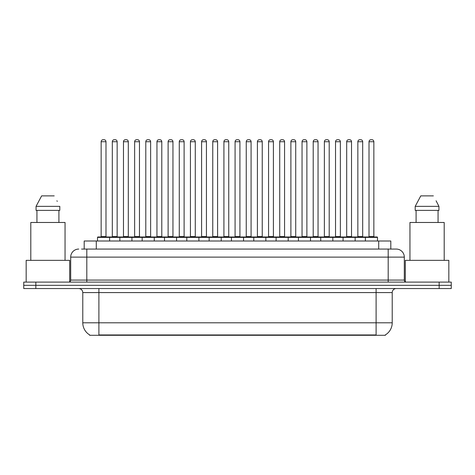 <?xml version="1.0" encoding="UTF-8"?>
<svg xmlns="http://www.w3.org/2000/svg" width="475" height="475" viewBox="0 0 475 475"><rect width="100%" height="100%" fill="white"/><g stroke="black" fill="none" stroke-linecap="round" stroke-linejoin="round"><path stroke-width="0.71" d="M84.194 249.066L84.194 241.003L390.806 241.003L390.806 249.066M385.373 334.893L385.373 335.291L89.627 335.291L89.627 334.893M89.745 334.964A14.102 14.102 0 0 1 82.781 322.798L98.895 322.798L98.895 334.964L376.105 334.964L376.105 322.798L392.219 322.798L392.219 292.582A4.032 4.032 0 0 1 396.251 288.551M82.781 322.798L82.781 292.582C82.537 290.13 81.195 288.788 78.749 288.551M385.255 334.964A14.102 14.102 0 0 0 392.219 322.798M35.839 282.103L451.25 282.103L451.25 285.327L23.75 285.327L23.75 288.551L35.839 288.551L35.839 285.327L23.75 285.327L23.75 282.103L35.839 282.103L35.839 285.327L451.25 285.327L451.25 288.551L35.839 288.551M81.753 249.066L393.431 249.066M81.569 249.066L86.806 249.066L86.806 257.123L70.692 257.123L70.692 280.09A2.013 2.013 0 0 1 68.673 282.103M78.749 249.066A8.057 8.057 0 0 0 70.692 257.123M396.251 249.066A8.057 8.057 0 0 1 404.308 257.123L388.194 257.123L388.194 249.066L396.126 249.066M404.308 257.123L404.308 280.09C404.415 281.301 405.092 281.972 406.327 282.103M365.388 241.003L365.388 237.381A0.404 0.404 0 0 1 365.792 236.977L377.073 236.977A0.404 0.404 0 0 1 377.477 237.381L97.523 237.381A0.404 0.404 0 0 1 97.927 236.977L109.208 236.977A0.404 0.404 0 0 1 109.612 237.381L109.612 241.003M105.984 141.728L101.151 141.728A2.013 2.013 0 0 1 103.164 139.709L103.972 139.709A2.013 2.013 0 0 1 105.984 141.728L105.984 236.574A0.404 0.404 0 0 0 106.388 236.977M101.151 141.728L101.151 236.574A0.404 0.404 0 0 1 100.748 236.977M97.523 237.381L97.523 241.003M120.775 237.381A0.404 0.404 0 0 0 120.371 236.977L109.09 236.977M112.314 141.728A2.013 2.013 0 0 1 114.327 139.709L115.134 139.709A2.013 2.013 0 0 1 117.147 141.728L112.314 141.728L112.314 236.574A0.404 0.404 0 0 1 111.91 236.977M117.147 141.728L117.147 236.574A0.404 0.404 0 0 0 117.551 236.977M119.848 241.003L119.848 237.381A0.404 0.404 0 0 1 120.252 236.977L131.533 236.977A0.404 0.404 0 0 1 131.937 237.381L131.937 241.003M128.309 141.728L123.47 141.728A2.013 2.013 0 0 1 125.489 139.709L126.291 139.709A2.013 2.013 0 0 1 128.309 141.728L128.309 236.574A0.404 0.404 0 0 0 128.713 236.977M123.47 141.728L123.47 236.574A0.404 0.404 0 0 1 123.073 236.977M142.167 241.003L142.167 237.381A0.404 0.404 0 0 1 142.571 236.977L153.852 236.977A0.404 0.404 0 0 1 154.256 237.381L154.256 241.003M150.628 141.728L145.795 141.728A2.013 2.013 0 0 1 147.808 139.709L148.616 139.709A2.013 2.013 0 0 1 150.628 141.728L150.628 236.574A0.404 0.404 0 0 0 151.032 236.977M145.795 141.728L145.795 236.574A0.404 0.404 0 0 1 145.392 236.977M164.493 241.003L164.493 237.381A0.404 0.404 0 0 1 164.896 236.977L176.178 236.977A0.404 0.404 0 0 1 176.575 237.381L176.575 241.003M172.953 141.728L168.114 141.728A2.013 2.013 0 0 1 170.133 139.709L170.935 139.709A2.013 2.013 0 0 1 172.953 141.728L172.953 236.574A0.404 0.404 0 0 0 173.357 236.977M168.114 141.728L168.114 236.574A0.404 0.404 0 0 1 167.717 236.977M186.812 241.003L186.812 237.381A0.404 0.404 0 0 1 187.215 236.977L198.497 236.977A0.404 0.404 0 0 1 198.9 237.381L198.9 241.003M195.273 141.728L190.439 141.728A2.013 2.013 0 0 1 192.452 139.709L193.26 139.709A2.013 2.013 0 0 1 195.273 141.728L195.273 236.574A0.404 0.404 0 0 0 195.676 236.977M190.439 141.728L190.439 236.574A0.404 0.404 0 0 1 190.036 236.977M143.094 237.381A0.404 0.404 0 0 0 142.69 236.977M131.409 236.977L142.571 236.977M134.633 141.728A2.013 2.013 0 0 1 136.652 139.709L137.453 139.709A2.013 2.013 0 0 1 139.472 141.728L134.633 141.728L134.633 236.574A0.404 0.404 0 0 1 134.229 236.977M139.472 141.728L139.472 236.574A0.404 0.404 0 0 0 139.87 236.977M165.419 237.381A0.404 0.404 0 0 0 165.015 236.977M153.734 236.977L164.896 236.977M156.958 141.728A2.013 2.013 0 0 1 158.971 139.709L159.778 139.709A2.013 2.013 0 0 1 161.791 141.728L156.958 141.728L156.958 236.574A0.404 0.404 0 0 1 156.554 236.977M161.791 141.728L161.791 236.574A0.404 0.404 0 0 0 162.195 236.977M187.738 237.381A0.404 0.404 0 0 0 187.334 236.977M176.053 236.977L187.215 236.977M179.277 141.728A2.013 2.013 0 0 1 181.29 139.709L182.097 139.709A2.013 2.013 0 0 1 184.11 141.728L179.277 141.728L179.277 236.574A0.404 0.404 0 0 1 178.873 236.977M184.11 141.728L184.11 236.574A0.404 0.404 0 0 0 184.514 236.977M69.683 281.835L69.683 260.348L26.167 260.348L26.167 282.103M65.051 260.348L65.051 222.472L30.804 222.472L30.804 260.348M58.912 210.383L58.912 222.472L58.912 210.383M36.058 206.352L41.634 195.878L36.058 206.352L36.058 210.383L59.797 210.383L59.797 206.352L36.058 206.352M57.249 201.376L56.929 200.771M36.937 210.383L36.937 222.472M54.215 195.878L41.634 195.878M448.833 282.103L448.833 260.348L405.317 260.348L405.317 281.835M444.196 260.348L444.196 222.472L409.949 222.472L409.949 260.348M436.4 201.376L438.942 206.352L415.203 206.352L420.785 195.878L415.203 206.352L415.203 210.383L438.942 210.383L438.942 206.352L438.942 210.383M438.942 206.352L436.08 200.771M416.088 210.383L416.088 222.472M438.063 222.472L438.063 210.383M433.366 195.878L420.785 195.878M209.137 241.003L209.137 237.381A0.404 0.404 0 0 1 209.534 236.977L220.822 236.977A0.404 0.404 0 0 1 221.219 237.381L221.219 241.003M217.598 141.728L212.758 141.728A2.013 2.013 0 0 1 214.777 139.709L215.579 139.709A2.013 2.013 0 0 1 217.598 141.728L217.598 236.574A0.404 0.404 0 0 0 218.001 236.977M212.758 141.728L212.758 236.574A0.404 0.404 0 0 1 212.361 236.977M231.456 241.003L231.456 237.381A0.404 0.404 0 0 1 231.859 236.977L243.141 236.977A0.404 0.404 0 0 1 243.544 237.381L243.544 241.003M239.917 141.728L235.083 141.728A2.013 2.013 0 0 1 237.096 139.709L237.904 139.709A2.013 2.013 0 0 1 239.917 141.728L239.917 236.574A0.404 0.404 0 0 0 240.32 236.977M235.083 141.728L235.083 236.574A0.404 0.404 0 0 1 234.68 236.977M253.781 241.003L253.781 237.381A0.404 0.404 0 0 1 254.178 236.977L265.466 236.977A0.404 0.404 0 0 1 265.863 237.381L265.863 241.003M262.242 141.728L257.402 141.728A2.013 2.013 0 0 1 259.421 139.709L260.223 139.709A2.013 2.013 0 0 1 262.242 141.728L262.242 236.574A0.404 0.404 0 0 0 262.639 236.977M257.402 141.728L257.402 236.574A0.404 0.404 0 0 1 256.999 236.977M210.063 237.381A0.404 0.404 0 0 0 209.659 236.977M198.378 236.977L209.534 236.977M201.602 141.728A2.013 2.013 0 0 1 203.615 139.709L204.422 139.709A2.013 2.013 0 0 1 206.435 141.728L201.602 141.728L201.602 236.574A0.404 0.404 0 0 1 201.198 236.977M206.435 141.728L206.435 236.574A0.404 0.404 0 0 0 206.839 236.977M232.382 237.381A0.404 0.404 0 0 0 231.978 236.977M220.697 236.977L231.859 236.977M223.921 141.728A2.013 2.013 0 0 1 225.934 139.709L226.741 139.709A2.013 2.013 0 0 1 228.754 141.728L223.921 141.728L223.921 236.574A0.404 0.404 0 0 1 223.517 236.977M228.754 141.728L228.754 236.574A0.404 0.404 0 0 0 229.158 236.977M254.707 237.381A0.404 0.404 0 0 0 254.303 236.977M243.022 236.977L254.178 236.977M246.246 141.728A2.013 2.013 0 0 1 248.259 139.709L249.066 139.709A2.013 2.013 0 0 1 251.079 141.728L246.246 141.728L246.246 236.574A0.404 0.404 0 0 1 245.842 236.977M251.079 141.728L251.079 236.574A0.404 0.404 0 0 0 251.483 236.977M276.1 241.003L276.1 237.381A0.404 0.404 0 0 1 276.503 236.977L287.785 236.977A0.404 0.404 0 0 1 288.188 237.381L288.188 241.003M284.561 141.728L279.728 141.728A2.013 2.013 0 0 1 281.74 139.709L282.548 139.709A2.013 2.013 0 0 1 284.561 141.728L284.561 236.574A0.404 0.404 0 0 0 284.964 236.977M279.728 141.728L279.728 236.574A0.404 0.404 0 0 1 279.324 236.977M298.425 241.003L298.425 237.381A0.404 0.404 0 0 1 298.822 236.977L310.104 236.977A0.404 0.404 0 0 1 310.508 237.381L310.508 241.003M306.886 141.728L302.047 141.728A2.013 2.013 0 0 1 304.065 139.709L304.867 139.709A2.013 2.013 0 0 1 306.886 141.728L306.886 236.574A0.404 0.404 0 0 0 307.283 236.977M302.047 141.728L302.047 236.574A0.404 0.404 0 0 1 301.643 236.977M320.744 241.003L320.744 237.381A0.404 0.404 0 0 1 321.147 236.977L332.429 236.977A0.404 0.404 0 0 1 332.832 237.381L332.832 241.003M329.205 141.728L324.372 141.728A2.013 2.013 0 0 1 326.384 139.709L327.192 139.709A2.013 2.013 0 0 1 329.205 141.728L329.205 236.574A0.404 0.404 0 0 0 329.608 236.977M324.372 141.728L324.372 236.574A0.404 0.404 0 0 1 323.968 236.977M343.063 241.003L343.063 237.381A0.404 0.404 0 0 1 343.467 236.977L354.748 236.977A0.404 0.404 0 0 1 355.152 237.381L355.152 241.003M351.53 141.728L346.691 141.728A2.013 2.013 0 0 1 348.709 139.709L349.511 139.709A2.013 2.013 0 0 1 351.53 141.728L351.53 236.574A0.404 0.404 0 0 0 351.928 236.977M346.691 141.728L346.691 236.574A0.404 0.404 0 0 1 346.287 236.977M373.849 141.728L369.016 141.728A2.013 2.013 0 0 1 371.028 139.709L371.836 139.709A2.013 2.013 0 0 1 373.849 141.728L373.849 236.574A0.404 0.404 0 0 0 374.253 236.977M369.016 141.728L369.016 236.574A0.404 0.404 0 0 1 368.612 236.977M377.477 237.381L377.477 241.003M277.026 237.381A0.404 0.404 0 0 0 276.622 236.977M265.341 236.977L276.503 236.977M268.565 141.728A2.013 2.013 0 0 1 270.578 139.709L271.385 139.709A2.013 2.013 0 0 1 273.398 141.728L268.565 141.728L268.565 236.574A0.404 0.404 0 0 1 268.161 236.977M273.398 141.728L273.398 236.574A0.404 0.404 0 0 0 273.802 236.977M299.351 237.381A0.404 0.404 0 0 0 298.947 236.977M287.666 236.977L298.822 236.977M290.89 141.728A2.013 2.013 0 0 1 292.903 139.709L293.71 139.709A2.013 2.013 0 0 1 295.723 141.728L290.89 141.728L290.89 236.574A0.404 0.404 0 0 1 290.486 236.977M295.723 141.728L295.723 236.574A0.404 0.404 0 0 0 296.127 236.977M321.67 237.381A0.404 0.404 0 0 0 321.266 236.977M309.985 236.977L321.147 236.977M313.209 141.728A2.013 2.013 0 0 1 315.222 139.709L316.029 139.709A2.013 2.013 0 0 1 318.042 141.728L313.209 141.728L313.209 236.574A0.404 0.404 0 0 1 312.805 236.977M318.042 141.728L318.042 236.574A0.404 0.404 0 0 0 318.446 236.977M343.995 237.381A0.404 0.404 0 0 0 343.591 236.977M332.31 236.977L343.467 236.977M335.528 141.728A2.013 2.013 0 0 1 337.547 139.709L338.348 139.709A2.013 2.013 0 0 1 340.367 141.728L335.528 141.728L335.528 236.574A0.404 0.404 0 0 1 335.13 236.977M340.367 141.728L340.367 236.574A0.404 0.404 0 0 0 340.771 236.977M366.314 237.381A0.404 0.404 0 0 0 365.91 236.977L354.629 236.977M357.853 141.728A2.013 2.013 0 0 1 359.866 139.709L360.673 139.709A2.013 2.013 0 0 1 362.686 141.728L357.853 141.728L357.853 236.574A0.404 0.404 0 0 1 357.449 236.977M362.686 141.728L362.686 236.574A0.404 0.404 0 0 0 363.09 236.977M374.496 335.291L374.496 334.893M100.504 335.291L100.504 334.893M96.282 249.066L96.282 241.003M378.718 249.066L378.718 241.003M376.105 288.551L376.105 292.582L82.781 292.582M392.219 292.582L376.105 292.582L376.105 322.798L98.895 322.798L98.895 288.551M439.161 288.551L439.161 282.103M86.806 282.103L86.806 280.09L404.308 280.09M70.692 280.09L86.806 280.09L86.806 257.123L388.194 257.123L388.194 282.103M101.151 236.574L105.984 236.574M112.314 236.574L117.147 236.574M123.47 236.574L128.309 236.574M145.795 236.574L150.628 236.574M168.114 236.574L172.953 236.574M190.439 236.574L195.273 236.574M134.633 236.574L139.472 236.574M156.958 236.574L161.791 236.574M179.277 236.574L184.11 236.574M212.758 236.574L217.598 236.574M235.083 236.574L239.917 236.574M257.402 236.574L262.242 236.574M201.602 236.574L206.435 236.574M223.921 236.574L228.754 236.574M246.246 236.574L251.079 236.574M279.728 236.574L284.561 236.574M302.047 236.574L306.886 236.574M324.372 236.574L329.205 236.574M346.691 236.574L351.53 236.574M369.016 236.574L373.849 236.574M268.565 236.574L273.398 236.574M290.89 236.574L295.723 236.574M313.209 236.574L318.042 236.574M335.528 236.574L340.367 236.574M357.853 236.574L362.686 236.574"/></g></svg>
